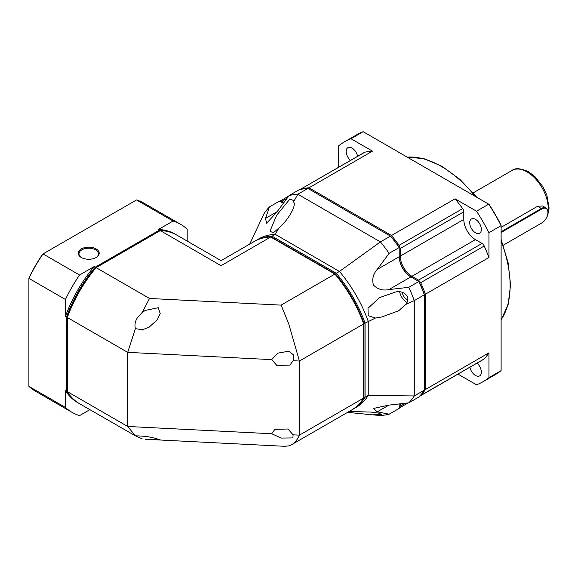 <?xml version="1.0" encoding="UTF-8"?>
<svg xmlns="http://www.w3.org/2000/svg" width="578" height="578" viewBox="0 0 578 578"><rect width="100%" height="100%" fill="white"/><g stroke="black" fill="none" stroke-linecap="round" stroke-linejoin="round"><path stroke-width="0.87" d="M135.397 328.629C134.436 324.908 135.129 321.267 137.477 317.698L142.239 312.38L145.266 310.415L158.285 307.72L160.207 313.594L157.317 319.692L148.987 327.285L142.304 329.792L135.397 328.629L127.695 352.356L271.696 359.632L277.743 353.158L288.949 351.186L293.349 354.784L293.219 360.455L289.975 365.115L276.869 365.455L271.696 359.632M293.111 434.829L292.887 437.936L281.24 438.073L271.696 433.746L274.832 429.346L287.945 429.006L293.111 434.829L299.418 435.147L363.685 398.04L363.685 323.926A97.328 56.189 -120 0 0 334.9 274.066L270.714 237.009L221.071 265.67L160.308 230.593L96.121 267.65L149.514 298.472L281.11 305.119L334.9 274.066L335.536 274.434A96.129 55.502 60 0 1 363.685 323.196L363.685 323.926L299.418 361.033L288.704 323.752L281.11 305.119M142.239 438.875L135.397 435.834C144.413 436.007 151.718 437.04 157.317 438.926L160.409 439.923L145.23 439.258L284.701 446.303L288.704 445.898C293.227 444.677 296.796 441.093 299.418 435.147L299.418 361.033L293.111 360.715M221.071 265.67C221.071 258.987 221.071 258.987 221.071 265.67M270.714 237.009A97.328 56.189 -120 0 0 254.139 241.546L221.071 260.642L176.875 235.13A97.328 56.189 120 0 0 160.308 230.593M149.514 298.472L142.239 312.38M67.337 391.624A97.328 56.189 120 0 0 79.547 403.704L135.397 435.834L127.695 426.47L67.337 391.624L67.337 316.773A96.129 55.502 120 0 1 95.486 268.019L96.121 267.65A97.328 56.189 120 0 0 67.337 317.51L127.695 352.356L127.695 426.47L271.696 433.746M363.685 398.04A97.328 56.189 60 0 1 351.467 410.127L292.562 444.135M407.765 299.874A6.741 3.887 60 0 1 406.869 299.455A6.741 3.887 60 0 1 402.209 292.417M349.155 411.464L371.062 412.078L378.59 413.111L381.74 414.505L372.507 414.838L347.588 412.367M381.827 316.968L375.454 318.052L368.2 315.682L367.998 308.255L379.63 297.576L395.164 292.15C402.721 289.506 412.641 297.186 405.409 304.592L398.712 310.762L381.827 316.968M399.709 292.027A10.483 6.055 -120 0 0 406.789 302.467M269.991 231.2L276.631 215.298L289.903 199.049L293.53 200.494L293.487 201.975C296.984 204.742 288.408 219.987 278.798 228.093L273.307 232.833L269.991 231.2M289.094 195.552A121.286 70.025 60 0 1 297.843 194.237L380.403 241.9L390.461 236.091A121.286 70.025 60 0 1 399.21 247.514L399.21 247.218A120.535 69.591 -120 0 0 390.851 236.323L307.901 188.428A121.286 70.025 60 0 0 299.151 189.743L289.094 195.552L277.194 211.642L266.581 223.339L265.548 218.368L269.464 206.888L279.521 201.079L283.336 203.283M399.21 256.119A17.217 9.942 60 0 0 411.37 277.202A17.217 9.942 60 0 1 399.21 256.119L400.265 256.119L400.265 248.482L463.794 211.808L463.794 219.445A16.473 9.508 -120 0 0 475.441 239.617L482.052 243.432L418.523 280.106L420.697 282.678A121.286 70.025 -120 0 1 425.415 294.188L488.937 257.513A121.286 70.025 -120 0 0 484.227 246.004A3.743 2.16 -120 0 0 482.052 243.432M410.857 276.905L388.893 289.585L408.783 287.317L418.84 281.515A121.286 70.025 60 0 1 424.353 294.802L424.353 294.346A120.535 69.591 -120 0 0 419.093 281.659L410.857 276.905A16.473 9.508 60 0 1 399.21 256.733L399.21 247.514L389.146 253.316A121.286 70.025 60 0 0 380.403 241.9L339.452 271.436L275.265 234.379L278.798 228.093M424.353 390.128L414.296 395.937A121.286 70.025 60 0 1 408.783 402.852L418.84 397.043A121.286 70.025 60 0 0 424.353 390.128L424.353 294.802L414.296 300.603A121.286 70.025 60 0 0 408.783 287.317M377.246 411.839L373.46 408.458L388.893 405.113L377.246 411.839L389.146 414.188L399.21 408.379L399.21 403.971M249.718 244.104L263.951 213.802A121.286 70.025 60 0 1 269.464 206.888M293.487 201.975L297.843 194.237L307.901 188.428M388.893 289.585C382.788 290.828 377.644 289.318 373.46 285.055C371.842 279.311 373.099 274.095 377.246 269.413L389.146 253.316M254.833 241.163A97.328 56.189 60 0 1 255.519 240.751A97.328 56.189 60 0 1 272.086 236.214L336.273 273.271L339.452 271.436A97.328 56.189 60 0 1 368.237 321.303L368.237 395.417L414.296 395.937L414.296 300.603L405.409 304.592M388.893 405.113L408.783 402.852M389.146 414.188A121.286 70.025 60 0 1 380.403 415.503L372.507 414.838M255.519 240.751L258.698 238.924A97.328 56.189 60 0 1 275.265 234.379L272.086 236.214L271.689 237.211A96.577 55.763 60 0 0 271.096 237.233M271.689 237.211L335.616 274.116L336.273 273.271A97.328 56.189 60 0 1 365.065 323.131L375.454 318.052M335.616 274.116A96.577 55.763 60 0 1 364.003 323.283L365.065 323.131L365.065 397.245L368.237 395.417A97.328 56.189 60 0 1 356.019 407.497L352.847 409.332A97.328 56.189 60 0 1 352.154 409.715M364.003 323.283L364.003 397.093L365.065 397.245A97.328 56.189 60 0 1 352.847 409.332M364.003 397.093A96.577 55.763 60 0 1 363.685 397.599M475.528 232.84A8.237 4.754 60 0 1 470.152 225.579A8.237 4.754 60 0 1 471.417 218.983A8.237 4.754 60 0 1 475.528 219.387A8.237 4.754 60 0 1 480.91 226.648A8.237 4.754 60 0 1 479.646 233.245A8.237 4.754 60 0 1 475.528 232.84M477.038 363.129A8.237 4.754 60 0 1 481.156 370.26A8.237 4.754 60 0 1 479.646 375.888A8.237 4.754 60 0 1 475.528 375.476A8.237 4.754 60 0 1 469.907 367.247M350.492 160.424A8.237 4.754 60 0 1 346.374 153.286A8.237 4.754 60 0 1 347.884 147.665A8.237 4.754 60 0 1 352.002 148.069A8.237 4.754 60 0 1 357.623 156.306M501.112 227.335L537.728 206.194L542.713 206.035L546.051 207.964A8.981 5.188 -60 0 1 547.915 212.075L547.915 212.444A8.533 4.927 -60 0 1 541.875 222.898L503.25 245.202M501.112 232.493L541.875 208.961A8.533 4.927 -60 0 1 547.915 212.444M501.112 231.764L541.557 208.412A8.981 5.188 -60 0 1 546.051 207.964M424.353 389.362L425.415 389.514L425.415 294.188L424.353 294.346A120.535 69.591 -120 0 0 419.093 281.659L419.447 281.327M399.131 245.318L462.653 208.636A121.286 70.025 -120 0 0 455.045 198.803L391.516 235.477A121.286 70.025 -120 0 1 399.131 245.318L399.673 247.073L399.21 247.218A120.535 69.591 -120 0 0 390.851 236.323L391.516 235.477L308.963 187.814A121.286 70.025 -120 0 0 301.348 188.861L300.213 189.656M418.523 280.106L411.912 276.291L411.384 277.209M419.447 396.176L483.923 359.155A3.743 2.16 60 0 0 484.227 358.909A121.286 70.025 -120 0 0 488.937 352.84L488.937 377.658L501.112 370.635L501.112 225.658L488.937 232.688L488.937 257.513M484.227 358.909L420.697 395.583A121.286 70.025 -120 0 0 425.415 389.514L488.937 352.84M399.21 407.454L399.673 407.591L400.265 406.182L400.265 403.849M280.323 201.541L280.438 201.072L281.956 201.26L287.013 198.341M279.781 201.317L280.438 201.072L279.781 201.317M283.971 202.423L281.956 201.26M308.565 188.811L308.963 187.814L372.485 151.14A121.286 70.025 -120 0 0 364.877 152.187L300.943 189.028L364.516 152.325A3.743 2.16 60 0 1 364.877 152.187M399.673 247.073L400.265 248.482M463.794 219.445L400.265 256.119A16.473 9.508 -120 0 0 411.912 276.291L475.441 239.617M488.937 377.658A138.503 79.966 60 0 1 483.02 381.726A138.503 79.966 60 0 1 476.539 384.818L458 374.118M338.592 167.295L338.592 145.887A138.503 79.966 60 0 1 344.517 141.827A138.503 79.966 60 0 1 350.99 138.727L372.485 151.14M455.045 198.803L476.539 211.216L488.713 204.186L363.165 131.697L350.99 138.727M488.937 232.688A138.503 79.966 -120 0 0 476.539 211.216M462.653 208.636A3.743 2.16 60 0 1 463.794 211.808M501.112 225.658A138.503 79.966 -120 0 0 488.713 204.186L489.053 204.381A137.752 79.533 -120 0 1 501.112 225.268L501.112 225.658M483.02 381.726L495.194 374.696A138.503 79.966 -120 0 0 501.112 370.635M463.043 371.206A3.743 2.16 60 0 1 463.014 371.22L419.505 396.342M363.165 131.697A138.503 79.966 -120 0 0 356.691 134.797L344.517 141.827M81.31 248.937A10.483 6.055 0 0 0 81.31 257.492A10.483 6.055 0 0 0 96.136 257.492L96.136 257.492A10.483 6.055 0 0 0 96.136 248.937A10.483 6.055 0 0 0 81.31 248.937M95.861 257.651A9.732 5.621 0 0 0 98.455 253.829A9.732 5.621 0 0 0 95.601 249.855A9.732 5.621 0 0 0 81.838 249.855A9.732 5.621 0 0 0 78.991 253.829A9.732 5.621 0 0 0 81.585 257.651M42.678 254.125A107.811 62.243 120 0 0 28.9 277.989L28.9 278.386A108.556 62.677 -60 0 1 43.025 253.923L42.678 254.125M89.857 409.658L79.554 415.611A108.556 62.677 -60 0 1 72.026 412.331L35.504 391.241A108.556 62.677 -60 0 1 28.9 386.364L28.9 278.386L65.43 299.476A108.556 62.677 -60 0 1 79.554 275.012L43.025 253.923L136.531 199.937A108.556 62.677 -60 0 1 144.059 203.218L180.589 224.307A108.556 62.677 -60 0 1 187.185 229.184L187.185 241.084M136.531 199.937L173.06 221.027L158.401 229.495L159.456 230.102L95.276 267.159L94.214 266.545L79.554 275.012M173.06 221.027A108.556 62.677 -60 0 1 180.589 224.307M72.026 412.331A108.556 62.677 -60 0 1 65.43 407.454L28.9 386.364M65.43 299.476L65.43 316.412L66.484 317.019L66.484 391.133L65.43 390.526L65.43 407.454M65.43 316.412A97.328 56.189 -60 0 1 94.214 266.545M66.484 391.133A97.328 56.189 120 0 0 78.702 403.22A97.328 56.189 120 0 0 79.128 403.458M176.449 234.892A97.328 56.189 120 0 0 176.03 234.639A97.328 56.189 120 0 0 159.456 230.102M95.276 267.159A97.328 56.189 120 0 0 66.484 317.019M158.401 229.495A97.328 56.189 -60 0 1 174.968 234.032L176.03 234.639M78.702 403.22L77.647 402.606A97.328 56.189 -60 0 1 65.43 390.526M277.194 211.642L265.548 218.368M399.21 256.733L377.246 269.413M475.318 196.448A97.328 56.189 -120 0 0 441.296 166.413A97.328 56.189 -120 0 0 407.266 157.158M547.908 212.646A29.948 17.289 -120 0 0 527.057 171.919A29.948 17.289 -120 0 0 512.079 170.431C515.222 167.779 520.713 168.22 528.552 171.767L534.932 176.593L543.002 186.875L546.896 195.292L549.1 208.022L547.706 215.45L546.015 218.621M501.112 319.706A97.328 56.189 -120 0 0 501.112 241.127M537.728 206.194L541.875 208.961M484.227 246.004L420.697 282.678M405.33 403.263L400.265 406.182M407.129 157.079L424.042 158.704L442.04 166.341L460.066 179.52L476.785 197.293M399.449 407.924L408.09 402.938M280.041 201.101L288.675 196.115M300.098 189.519L300.914 189.042M501.112 239.436L508.134 262.73L510.555 284.867L508.185 304.353L501.112 319.872M473.158 192.907L512.079 170.431"/></g></svg>
